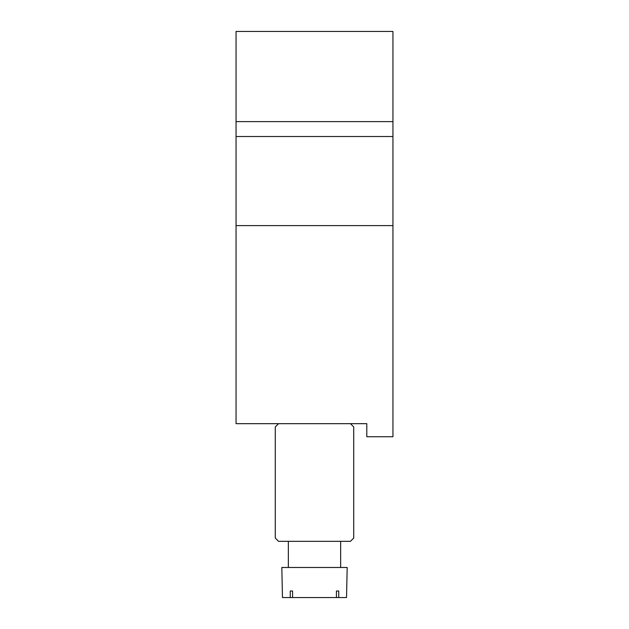 <?xml version="1.0" encoding="UTF-8"?>
<svg xmlns="http://www.w3.org/2000/svg" width="629" height="629" viewBox="0 0 629 629"><rect width="100%" height="100%" fill="white"/><g stroke="black" fill="none" stroke-linecap="round" stroke-linejoin="round"><path stroke-width="0.94" d="M236.056 121.625L392.944 121.625L392.944 31.45L236.056 31.45L236.056 225.607L392.944 225.607L392.944 436.738L366.793 436.738L366.793 423.671L236.056 423.671L236.056 225.607M392.944 121.625L392.944 225.607M350.455 423.671L353.718 426.934L353.718 538.062L350.455 541.333L278.545 541.333L275.282 538.062L275.282 426.934L278.545 423.671M338.74 597.55L346.524 597.55L347.184 567.484L281.816 567.484L282.476 597.55L338.74 597.55L338.74 591.016L336.429 591.016L336.429 597.55M292.571 591.016L290.26 591.016L292.571 591.016L292.571 597.55M290.26 591.016L290.26 597.55M336.429 591.016L338.74 591.016M236.056 136.517L392.944 136.517M340.651 541.333L340.651 567.484M288.349 541.333L288.349 567.484"/></g></svg>
